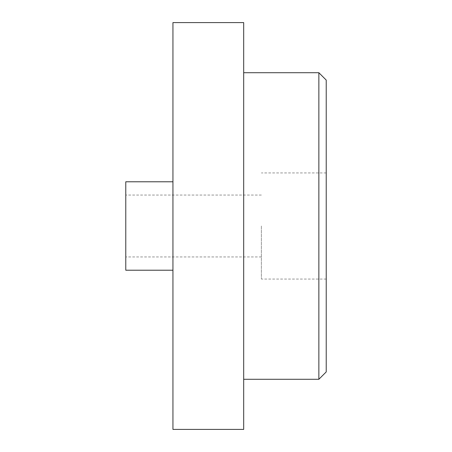 <?xml version="1.0" encoding="UTF-8"?>
<svg xmlns="http://www.w3.org/2000/svg" width="452" height="452" viewBox="0 0 452 452"><rect width="100%" height="100%" fill="white"/><g stroke="black" fill="none" stroke-linecap="round" stroke-linejoin="round"><path stroke-width="0.34" stroke-dasharray="2.26 1.69" d="M261.375 226L261.375 279.059L261.375 226M125.775 270.217L125.775 181.783M326.225 371.917L326.225 80.083M243.684 429.4L243.684 22.6M318.858 72.715L318.858 379.284M172.941 429.4L172.941 22.6M125.775 226L125.775 195.049L125.775 226M243.684 226L243.684 379.284L243.684 226M326.225 226L326.225 172.941L326.225 226M261.375 256.951L125.775 256.951M326.225 279.059L261.375 279.059M326.225 172.941L261.375 172.941M261.375 195.049L125.775 195.049"/><path stroke-width="0.68" d="M318.858 72.715L326.225 80.083L326.225 371.917L318.858 379.284L318.858 72.715L243.684 72.715M172.941 22.6L172.941 429.4L243.684 429.4L243.684 22.6L172.941 22.6M172.941 181.783L125.775 181.783L125.775 270.217L172.941 270.217M318.858 379.284L243.684 379.284"/></g></svg>
